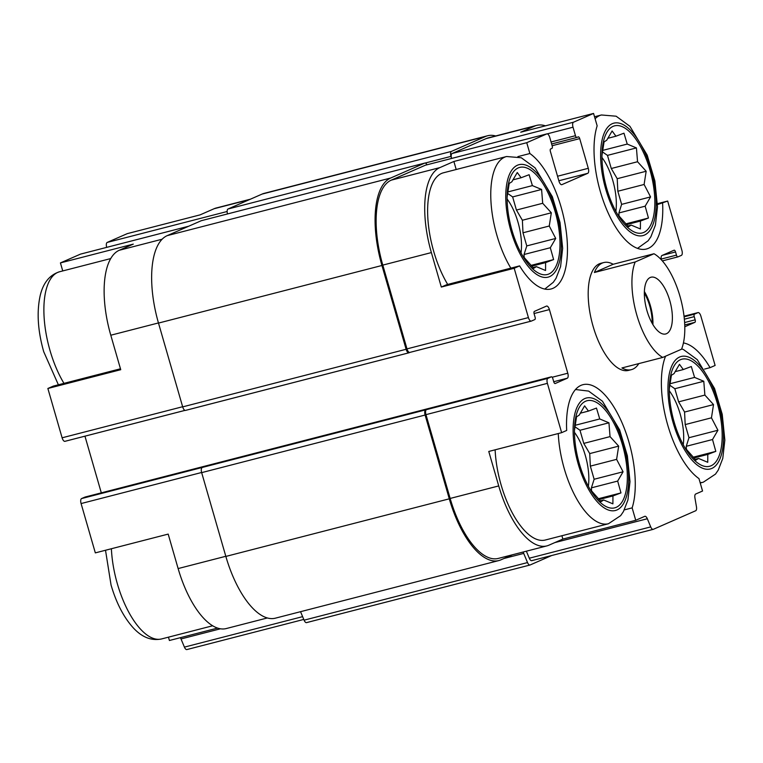 <?xml version="1.0" encoding="UTF-8"?>
<svg xmlns="http://www.w3.org/2000/svg" width="763" height="763" viewBox="0 0 763 763"><rect width="100%" height="100%" fill="white"/><g stroke="black" fill="none" stroke-linecap="round" stroke-linejoin="round"><path stroke-width="1.14" d="M683.219 444.743A39.819 16.767 75.5 0 0 680.176 413.975A39.819 16.767 75.5 0 0 669.313 390.818M588.368 486.279A39.819 16.767 75.5 0 0 585.335 455.521A39.819 16.767 75.5 0 0 574.472 432.363M521.015 252.944A39.819 16.767 75.5 0 0 517.982 222.176A39.819 16.767 75.5 0 0 507.118 199.019M615.865 211.399A39.819 16.767 75.5 0 0 612.832 180.631A39.819 16.767 75.5 0 0 601.959 157.474M545.431 125.838A75.213 31.665 75.5 0 0 536.761 125.37A75.213 31.665 75.5 0 0 534.72 126.076L520.709 132.209L593.566 113.429L573.518 122.204A4.425 1.86 75.5 0 0 573.023 127.202L575.464 135.69A2.213 0.935 75.5 0 0 576.885 137.454A2.213 0.935 75.5 0 0 576.942 137.435L578.24 136.873A2.213 0.935 75.5 0 1 578.297 136.844A2.213 0.935 75.5 0 1 579.708 138.608L588.283 168.308A4.425 1.86 75.5 0 1 587.787 173.306L561.911 184.636A4.425 1.86 75.5 0 1 561.797 184.684A4.425 1.86 75.5 0 1 558.964 181.155L550.39 151.456A2.213 0.935 75.5 0 1 550.648 148.957L551.935 148.384A2.213 0.935 75.5 0 0 552.183 145.886L549.741 137.407A4.425 1.86 75.5 0 0 546.909 133.878A4.425 1.86 75.5 0 0 546.785 133.916L526.747 142.7L529.865 153.525L517.886 156.615M106.696 247.365A4.425 1.86 75.5 0 1 107.211 242.424L127.259 233.64L200.116 214.861L214.126 208.719L249.444 199.62M554.806 542.598L647.329 518.754L650.725 526.899A4.425 1.86 75.5 0 0 653.185 529.36A4.425 1.86 75.5 0 0 653.3 529.322L695.703 510.743A4.425 1.86 75.5 0 0 696.466 506.87L694.931 497.905A4.425 1.86 75.5 0 1 695.684 494.023L702.551 491.019L698.965 478.601A71.894 30.272 -104.5 0 1 667.053 422.635A71.894 30.272 -104.5 0 1 665.565 356.197M683.419 342.93A71.894 30.272 -104.5 0 1 710.067 367.661L715.112 365.448L700.882 316.13A4.425 1.86 75.5 0 0 698.05 312.601A4.425 1.86 75.5 0 0 697.926 312.639L694.483 314.146A2.213 0.935 75.5 0 0 694.225 316.645L695.15 319.831A2.213 0.935 75.5 0 1 694.902 322.329L684.783 326.764M710.067 367.661L704.564 369.073M657.477 203.673L667.663 201.05L657.487 204.579M662.618 203.254A71.894 30.272 -104.5 0 1 646.347 249.034A71.894 30.272 -104.5 0 1 605.593 206.935A71.894 30.272 -104.5 0 1 597.152 125.847L593.566 113.429M575.521 389.521L588.635 391.095L602.446 401.214L619.69 429.998L627.377 455.845L630 481.653L627.93 499.994L623.409 511.62L620.653 515.645L608.445 523.742L545.297 540.023A69.128 29.108 -104.5 0 1 501.091 484.886A69.128 29.108 -104.5 0 1 495.12 449.817M561.911 535.74L562.865 539.069L548.855 545.211A75.213 31.665 75.5 0 1 546.813 545.917A75.213 31.665 75.5 0 1 498.725 485.926L488.768 451.458L561.635 432.669L566.68 430.456A71.894 30.272 -104.5 0 1 582.951 384.686A71.894 30.272 -104.5 0 1 623.705 426.775A71.894 30.272 -104.5 0 1 632.145 507.872L635.732 520.29L562.865 539.069M632.145 507.872L624.353 509.875M267.308 617.973L226.229 628.559A75.213 31.665 75.5 0 1 178.132 568.569L168.184 534.1L95.327 552.879L81.088 503.561L201.623 472.488M168.461 637.172L169.415 640.5L217.55 628.092M120.468 368.787L53.305 386.107L47.869 388.481L120.735 369.702L110.788 335.224L158.456 322.94M110.788 335.224A75.213 31.665 75.5 0 1 119.286 250.264L133.296 244.122L60.43 262.911L62.747 270.941M529.865 153.525A71.894 30.272 -104.5 0 1 565.698 227.727A71.894 30.272 -104.5 0 1 551.039 288.986A71.894 30.272 -104.5 0 1 519.613 265.886L514.186 268.271L441.319 287.05L431.372 252.582A75.213 31.665 75.5 0 1 439.869 167.612L453.88 161.479L456.198 169.51M519.613 265.886L446.756 284.675L441.319 287.05M453.88 161.479L526.747 142.7M553.728 381.719L567.29 378.219L555.216 383.512A2.213 0.935 75.5 0 1 555.159 383.531A2.213 0.935 75.5 0 1 553.738 381.767L552.822 378.582A2.213 0.935 75.5 0 0 551.411 376.817A2.213 0.935 75.5 0 0 551.344 376.846L547.901 378.353A4.425 1.86 75.5 0 0 547.395 383.35L561.635 432.669M85.16 497.018A2.213 0.935 75.5 0 0 85.094 497.037A2.213 0.935 75.5 0 0 85.036 497.056L81.584 498.563L426.46 409.655A4.425 1.86 75.5 0 0 425.964 414.652L450.151 498.449A75.213 31.665 75.5 0 0 498.239 558.44L546.813 545.917M635.732 520.29L644.754 516.332A4.425 1.86 75.5 0 1 644.869 516.293A4.425 1.86 75.5 0 1 647.329 518.754M662.294 255.367L675.551 251.952L676.476 255.128A2.213 0.935 75.5 0 0 677.887 256.893A2.213 0.935 75.5 0 0 677.945 256.873L681.397 255.367A4.425 1.86 75.5 0 0 681.893 250.369L667.663 201.05M536.761 125.37L488.186 137.893A75.213 31.665 75.5 0 0 486.145 138.599L452.087 153.516A4.425 1.86 75.5 0 0 451.572 158.456L450.971 156.386A4.425 1.86 75.5 0 1 451.477 151.389L485.535 136.472A77.425 32.599 75.5 0 1 487.633 135.747A77.425 32.599 75.5 0 1 495.673 135.957M425.601 165.161A4.425 1.86 75.5 0 0 425.477 165.18A4.425 1.86 75.5 0 0 425.353 165.218L391.295 180.135A75.213 31.665 75.5 0 0 382.797 265.104L406.984 348.891A4.425 1.86 75.5 0 0 409.807 352.42A4.425 1.86 75.5 0 0 409.931 352.382L531.124 321.137M514.186 268.271L528.416 317.589A4.425 1.86 75.5 0 0 531.248 321.118A4.425 1.86 75.5 0 0 531.363 321.08L534.815 319.563A2.213 0.935 75.5 0 0 535.063 317.065L534.148 313.889A2.213 0.935 75.5 0 1 534.396 311.39L546.47 306.097A4.425 1.86 75.5 0 1 546.585 306.058A4.425 1.86 75.5 0 1 549.417 309.587L567.786 373.221A4.425 1.86 75.5 0 1 567.29 378.219M638.793 363.608A55.298 23.281 -104.5 0 1 631.363 369.654L628.454 370.408A55.298 23.281 -104.5 0 1 593.089 326.297A55.298 23.281 -104.5 0 1 600.843 263.302L603.752 262.558A55.298 23.281 -104.5 0 1 613.185 264.265L653.986 253.745A55.298 23.281 -104.5 0 1 679.919 296.149A55.298 23.281 -104.5 0 1 681.54 349.206L662.742 357.437A55.298 23.281 -104.5 0 1 636.809 315.033A55.298 23.281 -104.5 0 1 635.188 261.976L653.986 253.745M675.551 251.952A2.213 0.935 75.5 0 0 674.139 250.188A2.213 0.935 75.5 0 0 674.082 250.207L662.007 255.491A4.425 1.86 75.5 0 0 661.33 259.773M487.633 135.747L264.189 193.354A77.425 32.599 75.5 0 0 262.091 194.079L228.032 208.995A4.425 1.86 75.5 0 0 227.517 213.936M201.546 220.641A4.425 1.86 75.5 0 0 201.422 220.66A4.425 1.86 75.5 0 0 201.298 220.698L167.24 235.624A77.425 32.599 75.5 0 0 158.494 323.083L182.681 406.879A4.425 1.86 75.5 0 0 185.504 410.408A4.425 1.86 75.5 0 0 185.628 410.36L408.825 352.821M526.365 551.191L529.293 558.211A4.425 1.86 75.5 0 0 531.744 560.662A4.425 1.86 75.5 0 0 531.868 560.624L653.061 529.379M426.975 164.789A4.425 1.86 75.5 0 0 424.867 163.063A4.425 1.86 75.5 0 0 424.743 163.101L390.685 178.017A77.425 32.599 75.5 0 0 381.939 265.486L406.116 349.273A4.425 1.86 75.5 0 0 408.949 352.802A4.425 1.86 75.5 0 0 409.073 352.764L409.874 352.411M84.951 436.169L101.307 492.85M430.036 408.119A2.213 0.935 75.5 0 0 429.97 408.129A2.213 0.935 75.5 0 0 429.912 408.148L206.468 465.745A2.213 0.935 75.5 0 1 206.535 465.726A2.213 0.935 75.5 0 1 206.783 465.735M425.601 410.036A4.425 1.86 75.5 0 0 425.105 415.034L449.283 498.821A77.425 32.599 75.5 0 0 498.792 560.576A77.425 32.599 75.5 0 0 500.89 559.851L512.545 554.749M202.157 467.633A4.425 1.86 75.5 0 0 201.661 472.631L225.848 556.427A77.425 32.599 75.5 0 0 275.348 618.183L498.792 560.576M504.047 558.468L523.704 553.404A4.425 1.86 75.5 0 0 522.979 552.059M523.704 553.404L527.529 562.569A4.425 1.86 75.5 0 0 529.98 565.021A4.425 1.86 75.5 0 0 530.094 564.982L551.697 555.521M300.546 611.688L304.084 620.166A4.425 1.86 75.5 0 0 306.535 622.627A4.425 1.86 75.5 0 0 306.659 622.579L529.856 565.049M186.868 649.571L303.779 619.432L186.992 649.532A4.425 1.86 75.5 0 1 186.868 649.571A4.425 1.86 75.5 0 1 184.417 647.119L181.012 638.965A4.425 1.86 75.5 0 0 180.345 637.687M250.445 199.181L216.167 208.013A75.213 31.665 75.5 0 0 214.126 208.719M80.725 254.069A4.425 1.86 75.5 0 0 80.601 254.089A4.425 1.86 75.5 0 0 80.477 254.127L60.43 262.911M47.869 388.481L62.108 437.8A4.425 1.86 75.5 0 0 64.941 441.329A4.425 1.86 75.5 0 0 65.055 441.291L184.989 410.37M81.584 498.563A4.425 1.86 75.5 0 0 81.088 503.561M447.7 284.427A69.128 29.108 -104.5 0 1 433.746 251.542A69.128 29.108 -104.5 0 1 443.427 172.8L506.575 156.52L521.282 157.75L535.101 167.879L552.336 196.663L560.032 222.5L562.655 248.309L560.576 266.649L556.055 278.276L553.299 282.3L544.772 289.082M511.992 230.397A55.298 23.281 -104.5 0 1 507.214 193.783A55.298 23.281 -104.5 0 1 538.449 177.359A55.298 23.281 -104.5 0 1 558.917 256.75A55.298 23.281 -104.5 0 1 523.628 257.474A55.298 23.281 -104.5 0 1 511.992 230.397M522.521 255.624L533.699 268.299L536.36 266.649L545.555 270.503L545.602 262.606L553.614 259.573L550.323 247.727L555.722 238.447L549.255 226.01L551.325 212.791L542.693 203.282L541.587 189.462L532.393 185.609L529.121 174.717L521.11 177.75L517.266 172.524L511.868 181.794L509.207 183.444L507.118 196.902M579.346 463.742A55.298 23.281 -104.5 0 1 574.558 427.127A55.298 23.281 -104.5 0 1 605.803 410.704A55.298 23.281 -104.5 0 1 626.27 490.094A55.298 23.281 -104.5 0 1 590.982 490.819A55.298 23.281 -104.5 0 1 579.346 463.742M589.866 488.969L601.053 501.644L603.705 499.994L612.899 503.838L612.947 495.95L620.968 492.917L617.668 481.071L623.075 471.792L616.609 459.355L618.679 446.126L610.047 436.617L608.941 422.807L599.747 418.954L596.475 408.062L588.454 411.095L584.62 405.859L579.212 415.139L576.561 416.789L574.472 430.246M606.843 188.852A55.298 23.281 -104.5 0 1 602.055 152.247A55.298 23.281 -104.5 0 1 633.3 135.814A55.298 23.281 -104.5 0 1 653.767 215.204A55.298 23.281 -104.5 0 1 618.478 215.929A55.298 23.281 -104.5 0 1 606.843 188.852M674.187 422.197A55.298 23.281 -104.5 0 1 669.409 385.592A55.298 23.281 -104.5 0 1 700.644 369.158A55.298 23.281 -104.5 0 1 721.111 448.549A55.298 23.281 -104.5 0 1 685.832 449.273A55.298 23.281 -104.5 0 1 674.187 422.197M617.362 214.079L628.55 226.754L631.201 225.104L640.395 228.957L640.443 221.06L648.455 218.027L645.164 206.182L650.572 196.911L644.106 184.474L646.166 171.246L637.544 161.737L636.428 147.917L627.234 144.073L623.972 133.182L615.951 136.205L612.117 130.978L606.709 140.258L604.058 141.899L601.959 155.366M684.716 447.423L695.894 460.099L698.555 458.449L707.749 462.302L707.797 454.405L715.808 451.372L712.518 439.526L717.926 430.256L711.459 417.819L713.519 404.59L704.888 395.081L703.782 381.262L694.588 377.408L691.316 366.526L683.305 369.55L679.471 364.323L674.063 373.603L671.402 375.243L669.313 388.701M627.777 225.991L631.201 225.104M626.471 224.665L640.443 221.06M625.736 223.893L648.455 218.027M619.06 216.291L618.898 212.953L645.164 206.182M618.898 212.953L621.626 204.37L650.572 196.911M621.626 204.37L617.83 191.246L644.106 184.474M617.83 191.246L617.219 178.704L646.166 171.246M617.219 178.704L611.268 168.509L637.544 161.737M611.268 168.509L607.482 155.385L636.428 147.917M602.532 150.435L627.234 144.073M607.482 155.385L602.35 151.808M607.71 138.332L615.951 136.205M532.936 267.536L536.36 266.649M531.63 266.201L545.602 262.606M530.886 265.429L553.614 259.573M524.21 257.827L524.047 254.499L550.323 247.727M524.047 254.499L526.775 245.915L555.722 238.447M526.775 245.915L522.989 232.791L549.255 226.01M522.989 232.791L522.378 220.249L551.325 212.791M522.378 220.249L516.427 210.054L542.693 203.282M516.427 210.054L512.641 196.921L541.587 189.462M507.691 191.98L532.393 185.609M512.641 196.921L507.509 193.344M512.86 179.877L521.11 177.75M600.281 500.871L603.705 499.994M598.974 499.546L612.947 495.95M598.24 498.773L620.968 492.917M591.563 491.172L591.401 487.843L617.668 481.071M591.401 487.843L594.129 479.259L623.075 471.792M594.129 479.259L590.343 466.126L616.609 459.355M590.343 466.126L589.723 453.594L618.679 446.126M589.723 453.594L583.771 443.398L610.047 436.617M583.771 443.398L579.985 430.265L608.941 422.807M575.035 425.325L599.747 418.954M579.985 430.265L574.854 426.689M580.214 413.222L588.454 411.095M695.131 459.336L698.555 458.449M693.825 458L707.797 454.405M693.081 457.237L715.808 451.372M686.414 449.636L686.252 446.298L712.518 439.526M686.252 446.298L688.97 437.714L717.926 430.256M688.97 437.714L685.184 424.59L711.459 417.819M685.184 424.59L684.573 412.049L713.519 404.59M684.573 412.049L678.622 401.853L704.888 395.081M678.622 401.853L674.835 388.729L703.782 381.262M669.885 383.779L694.588 377.408M674.835 388.729L669.704 385.153M675.064 371.676L683.305 369.55M666.48 333.698A29.309 12.342 -104.5 0 1 665.679 333.975A29.309 12.342 -104.5 0 1 646.414 308.672A29.309 12.342 -104.5 0 1 651.049 277.207A29.309 12.342 -104.5 0 1 670.057 301.547A29.309 12.342 -104.5 0 1 666.48 333.698M631.363 369.654A55.298 23.281 -104.5 0 1 621.94 367.947L662.742 357.437M635.188 261.976L594.387 272.496A55.298 23.281 -104.5 0 1 603.752 262.558M594.387 272.496L613.185 264.265M644.392 291.561A29.309 12.342 -104.5 0 1 652.909 324.618M644.354 293.097A27.649 11.645 -104.5 0 1 652.136 323.293M425.964 414.652L547.395 383.35M450.151 498.449L498.725 485.926M486.145 138.599L534.72 126.076M452.087 153.516L573.518 122.204M425.353 165.218L546.785 133.916M391.295 180.135L439.869 167.612M382.797 265.104L431.372 252.582M406.984 348.891L528.416 317.589M529.293 558.211L650.725 526.899M698.05 312.601L684.029 316.216L697.926 312.639M684.096 316.826L694.483 314.146M684.344 319.201L694.225 316.645M684.611 322.549L695.15 319.831M684.735 324.952L694.902 322.329M661.206 259.067L676.476 255.128M677.887 256.893L662.341 260.898L677.821 256.902M547.224 133.859L573.023 127.202M425.172 163.044L450.971 156.386M551.058 141.985L575.464 135.69M576.885 137.454L551.63 143.969L576.818 137.464M552.135 145.723L579.708 138.608M557.543 176.234L588.283 168.308M558.859 180.764L587.787 173.306M534.062 313.545L549.417 309.587M552.183 377.246L567.786 373.221M429.912 408.148L551.344 376.846M85.036 497.056L206.468 465.745M426.46 409.655L547.901 378.353M201.661 472.631L425.105 415.034M225.848 556.427L449.283 498.821M304.084 620.166L527.529 562.569M262.091 194.079L485.535 136.472M228.032 208.995L451.477 151.389M201.298 220.698L424.743 163.101M167.24 235.624L390.685 178.017M158.494 323.083L381.939 265.486M182.681 406.879L406.116 349.273M178.132 568.569L225.8 556.284M181.012 638.965L220.44 628.798M184.417 647.119L302.615 616.647M107.211 242.424L227.145 211.504M80.477 254.127L188.652 226.239M119.286 250.264L162.166 239.21M62.108 437.8L182.634 406.727M510.914 230.874A58.064 24.445 -104.5 0 1 530.943 167.774A58.064 24.445 -104.5 0 1 558.783 264.227A58.064 24.445 -104.5 0 1 510.914 230.874M510.848 268.147A69.128 29.108 -104.5 0 1 496.885 235.262A69.128 29.108 -104.5 0 1 506.575 156.52M578.268 464.219A58.064 24.445 -104.5 0 1 598.297 401.119A58.064 24.445 -104.5 0 1 626.137 497.571A58.064 24.445 -104.5 0 1 578.268 464.219M608.445 523.742A69.128 29.108 -104.5 0 1 564.239 468.606A69.128 29.108 -104.5 0 1 558.268 433.537M63.968 383.35A69.128 29.108 -104.5 0 1 50.005 350.465A69.128 29.108 -104.5 0 1 59.695 271.723C49.757 274.833 43.262 282.739 40.22 295.453C36.605 311.848 37.759 330.579 43.691 351.648L58.379 384.79M212.629 625.784L161.565 638.946A69.128 29.108 -104.5 0 1 117.359 583.809A69.128 29.108 -104.5 0 1 111.388 548.74M605.765 189.329A58.064 24.445 -104.5 0 1 625.794 126.238A58.064 24.445 -104.5 0 1 653.633 222.682A58.064 24.445 -104.5 0 1 605.765 189.329M595.102 118.742A69.128 29.108 -104.5 0 1 601.425 114.984L616.132 116.205L629.942 126.334L647.186 155.118L654.873 180.965L657.496 206.763L655.417 225.104L650.906 236.74L648.149 240.755L637.496 248.395M673.109 422.673A58.064 24.445 -104.5 0 1 693.147 359.573A58.064 24.445 -104.5 0 1 720.987 456.026A58.064 24.445 -104.5 0 1 673.109 422.673M681.664 348.882L683.476 349.549L697.296 359.678L714.53 388.462L722.227 414.309L724.85 440.108L722.771 458.449L718.26 470.084L715.503 474.1L703.286 482.206A69.128 29.108 -104.5 0 1 700.119 482.597M531.744 560.662L653.185 529.36M425.477 165.18L546.909 133.878M409.807 352.42L531.248 321.118M429.97 408.129L551.411 376.817M306.535 622.627L529.98 565.021M201.422 220.66L424.867 163.063M185.504 410.408L408.949 352.802M206.134 465.907L429.521 408.319M80.601 254.089L188.709 226.22M64.941 441.329L185.008 410.38M85.094 497.037L206.535 465.726M110.759 258.562L59.695 271.723M105.513 550.257L111.045 584.992C116.234 602.789 123.568 616.99 133.039 627.596C141.851 637.258 151.36 641.044 161.565 638.946M601.425 114.984L594.53 116.758M703.286 482.206L700.234 482.989"/></g></svg>
